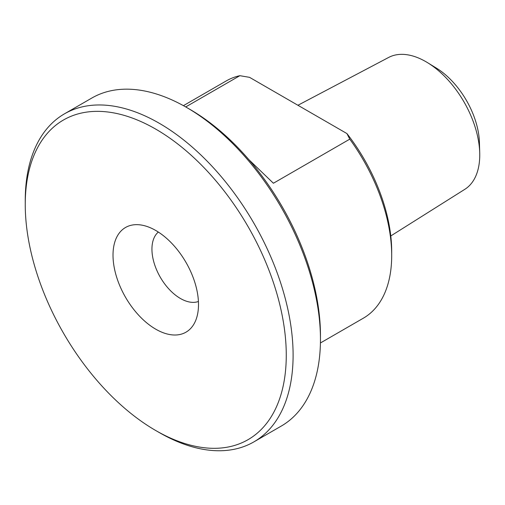 <?xml version="1.0" encoding="UTF-8"?>
<svg xmlns="http://www.w3.org/2000/svg" width="505" height="505" viewBox="0 0 505 505"><rect width="100%" height="100%" fill="white"/><g stroke="black" fill="none" stroke-linecap="round" stroke-linejoin="round"><path stroke-width="0.76" d="M185.714 106.946L239.856 75.693L249.552 77.341L346.91 133.554L349.769 139.153L273.407 183.239L248.889 159.662M349.769 139.153A137.013 79.102 60 0 1 391.697 255.486A137.013 79.102 60 0 1 363.316 318.207L320.423 342.971M183.41 105.659L226.303 80.895A137.013 79.102 60 0 1 239.856 75.693M286.266 355.179A184.565 106.561 60 0 1 155.755 430.531A184.565 106.561 60 0 1 25.25 204.487A184.565 106.561 60 0 1 155.755 129.135A184.565 106.561 60 0 1 286.266 355.179M155.755 430.531L159.176 432.501A189.4 109.351 -120 0 0 253.876 441.888A189.4 109.351 -120 0 0 293.102 355.179A189.4 109.351 -120 0 0 210.427 164.573A189.4 109.351 -120 0 0 64.476 113.833A189.4 109.351 -120 0 0 25.25 200.535L25.25 204.487M64.476 113.833L91.834 98.039A189.4 109.351 60 0 1 186.534 107.42A189.4 109.351 60 0 1 320.46 339.385A189.4 109.351 60 0 1 281.228 426.094L253.876 441.888M113.013 255.158A60.449 34.902 -120 0 0 148.003 323.894A60.449 34.902 -120 0 0 195.688 320.498A60.449 34.902 -120 0 0 185.979 262.385A60.449 34.902 -120 0 0 140.504 224.921A60.449 34.902 -120 0 0 113.013 255.158M320.46 339.385L320.46 335.44A184.565 106.561 -120 0 0 189.949 109.396L186.534 107.42M391.697 255.486L391.697 251.534A132.177 76.312 -120 0 0 346.91 133.554M479.725 152.933L479.434 142.593A62.866 36.297 -120 0 0 436.453 68.143L427.64 62.727A76.167 43.973 60 0 1 479.725 152.933A76.167 43.973 60 0 1 479.75 154.966A76.167 43.973 60 0 1 464.815 189.325L390.782 235.955M158.336 232.054A40.299 23.268 -120 0 0 151.942 249.135A40.299 23.268 -120 0 0 168.197 288.235A40.299 23.268 -120 0 0 198.421 301.491M297.925 105.267L388.667 57.437A76.167 43.973 60 0 1 427.64 62.727"/></g></svg>

